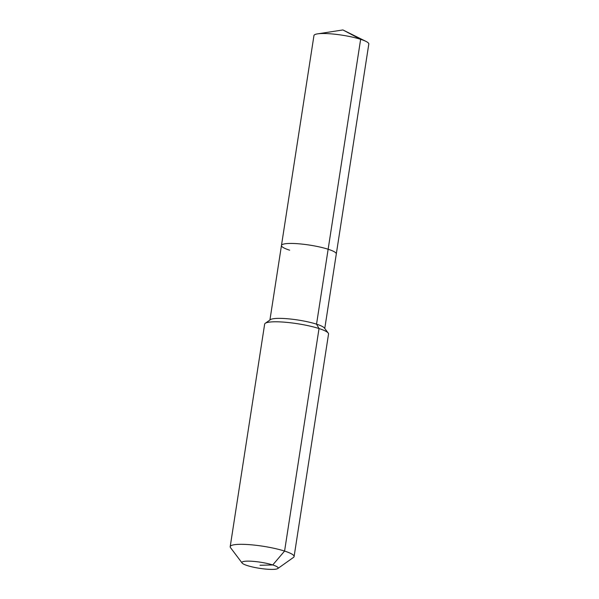 <?xml version="1.0" encoding="UTF-8"?>
<svg xmlns="http://www.w3.org/2000/svg" width="599" height="599" viewBox="0 0 599 599"><rect width="100%" height="100%" fill="white"/><g stroke="black" fill="none" stroke-linecap="round" stroke-linejoin="round"><path stroke-width="0.9" d="M289.624 250.187A27.749 4.672 8.8 0 1 281.463 245.47L313.958 35.543A27.749 4.672 8.8 0 1 317.507 33.873A27.749 4.672 8.8 0 1 360.635 39.317A27.749 4.672 8.8 0 1 365.922 41.368A27.749 4.672 8.8 0 1 368.804 44.034L336.301 253.961A27.749 4.672 8.8 0 0 328.14 249.244A27.749 4.672 8.8 0 1 336.301 253.961L324.763 328.484M269.924 319.993L281.463 245.47A27.749 4.672 8.8 0 1 298.624 243.786A27.749 4.672 8.8 0 1 328.14 249.244L360.635 39.317L342.905 29.95L365.922 41.368M242.116 563.03L230.525 547.666A32.324 5.443 8.8 0 1 230.196 546.677L264.646 324.149A32.324 5.443 8.8 0 1 265.26 323.303L270.389 319.664A27.749 4.672 8.8 0 1 289.25 318.908A27.749 4.672 8.8 0 1 316.542 324.164A27.749 4.672 8.8 0 1 324.426 328.027L328.215 333.051A32.324 5.443 8.8 0 1 328.537 334.04L294.094 556.568A32.324 5.443 8.8 0 1 293.48 557.414L277.786 568.548A18.322 3.085 8.8 0 1 265.335 569.05A18.322 3.085 8.8 0 1 247.32 565.583A18.322 3.085 8.8 0 1 242.116 563.03A18.322 3.085 8.8 0 1 251.842 561.256A18.322 3.085 8.8 0 1 272.747 564.954A18.322 3.085 8.8 0 1 277.786 568.548M265.26 323.303A32.324 5.443 8.8 0 1 287.228 322.419A32.324 5.443 8.8 0 1 319.027 328.544A32.324 5.443 8.8 0 1 328.215 333.051M230.196 546.677A32.324 5.443 8.8 0 1 250.195 544.716A32.324 5.443 8.8 0 1 284.577 551.073A32.324 5.443 8.8 0 1 294.094 556.568M281.463 245.47A27.749 4.672 8.8 0 1 298.624 243.786A27.749 4.672 8.8 0 1 328.14 249.244L316.542 324.164L319.027 328.544L284.577 551.073L272.747 564.954L260.033 565.269M342.905 29.95L317.507 33.873"/></g></svg>
